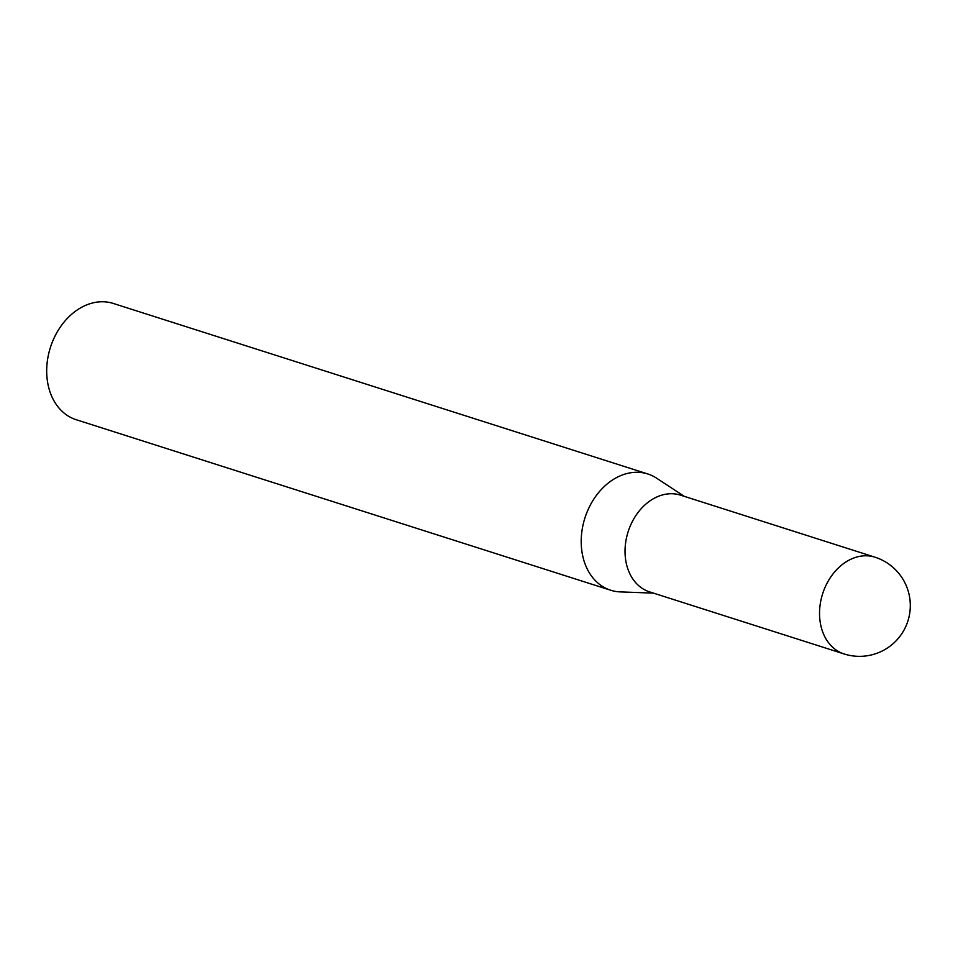 <?xml version="1.0" encoding="UTF-8"?>
<svg xmlns="http://www.w3.org/2000/svg" width="958" height="958" viewBox="0 0 958 958"><rect width="100%" height="100%" fill="white"/><g stroke="black" fill="none" stroke-linecap="round" stroke-linejoin="round"><path stroke-width="1.44" d="M667.187 493.993A50.774 38.727 107.7 0 0 626.041 540.144A50.774 38.727 107.7 0 0 649.596 591.888L844.094 653.943A50.774 38.727 -72.3 0 1 819.593 610.701A50.774 38.727 -72.3 0 1 861.685 556.035A50.774 38.727 -72.3 0 1 874.965 557.185L680.467 495.13A50.774 38.727 107.7 0 0 667.187 493.993M684.335 496.376L656.613 478.186A61.013 46.535 107.7 0 0 647.8 473.971A61.013 46.535 107.7 0 0 631.861 472.593A61.013 46.535 107.7 0 0 582.416 528.062A61.013 46.535 107.7 0 0 610.713 590.236A61.013 46.535 107.7 0 0 620.341 591.9L653.476 593.122M647.8 473.971L113.283 303.447A61.013 46.535 107.7 0 0 97.345 302.069A61.013 46.535 107.7 0 0 47.9 357.538A61.013 46.535 107.7 0 0 76.197 419.712L610.713 590.236M844.094 653.943A50.774 50.774 0 0 0 910.1 610.15A50.774 50.774 0 0 0 874.965 557.185"/></g></svg>
